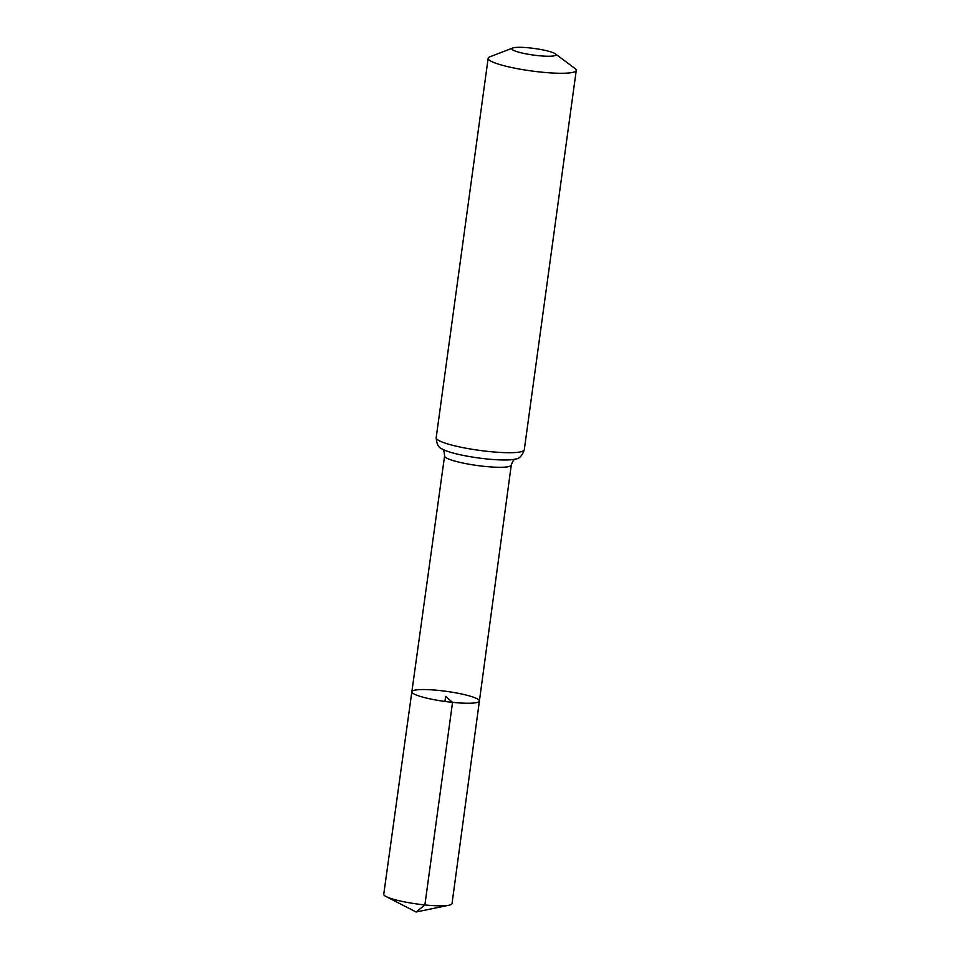 <?xml version="1.0" encoding="UTF-8"?>
<svg xmlns="http://www.w3.org/2000/svg" width="960" height="960" viewBox="0 0 960 960"><rect width="100%" height="100%" fill="white"/><g stroke="black" fill="none" stroke-linecap="round" stroke-linejoin="round"><path stroke-width="1.44" d="M452.544 702.36A34.092 5.1 7.8 0 0 479.4 701.028A34.092 5.1 7.8 0 0 446.316 691.344A34.092 5.1 7.8 0 0 411.852 691.776A34.092 5.1 7.8 0 0 452.544 702.36A34.092 5.1 7.8 0 0 479.4 701.028L452.028 903.588A34.464 5.148 7.8 0 1 449.052 905.208A34.464 5.148 7.8 0 1 424.884 904.932A34.464 5.148 7.8 0 1 386.172 896.592A34.464 5.148 7.8 0 1 383.748 894.228L411.852 691.776A34.092 5.1 7.8 0 0 452.544 702.36M538.44 55.668A22.236 3.324 -172.2 0 1 512.784 48A22.236 3.324 -172.2 0 1 534.372 48.48A22.236 3.324 -172.2 0 1 555.3 53.82A22.236 3.324 -172.2 0 1 538.44 55.668M555.3 53.82L574.956 68.448A44.46 6.648 -172.2 0 1 576.252 70.38A44.46 6.648 -172.2 0 1 541.236 72.12A44.46 6.648 -172.2 0 1 488.148 58.308A44.46 6.648 -172.2 0 1 489.924 56.796L512.784 48M444.936 701.448L445.62 696.396L452.544 702.36L424.884 904.932L416.088 912L449.052 905.208M515.556 459C515.532 459.864 514.14 457.236 511.272 465.084A33.648 5.028 -172.2 0 1 484.764 466.404A33.648 5.028 -172.2 0 1 444.588 455.952L411.852 691.776M489.264 451.548A44.46 6.648 -172.2 0 1 436.176 437.736C436.632 444.156 438.636 447.888 442.164 448.968A39.06 5.844 -172.2 0 0 487.02 458.976A39.06 5.844 -172.2 0 0 515.496 459.012C519.192 458.928 522.12 455.856 524.28 449.808A44.46 6.648 -172.2 0 1 489.264 451.548M511.272 465.084L479.4 701.028M488.148 58.308L436.176 437.736M576.252 70.38L524.28 449.808M442.104 448.932C441.9 449.784 443.94 447.612 444.588 455.952M416.088 912L386.172 896.592"/></g></svg>
